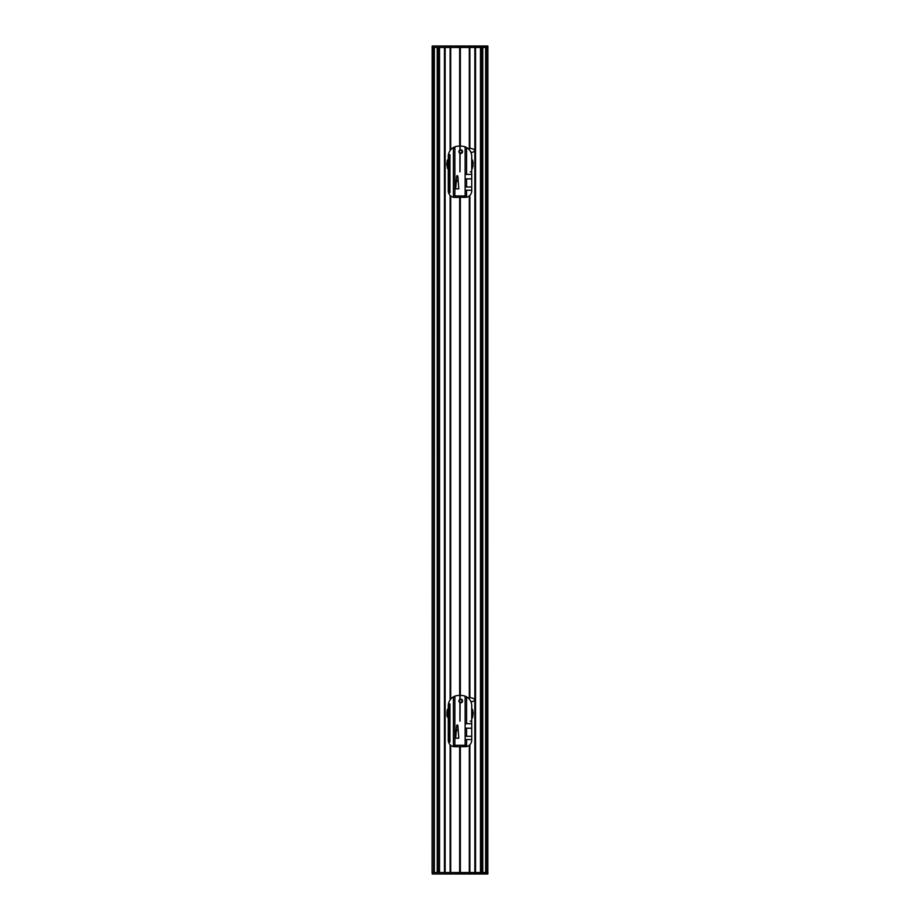 <?xml version="1.0" encoding="UTF-8"?>
<svg xmlns="http://www.w3.org/2000/svg" width="920" height="920" viewBox="0 0 920 920"><rect width="100%" height="100%" fill="white"/><g stroke="black" fill="none" stroke-linecap="round" stroke-linejoin="round"><path stroke-width="1.38" d="M460.736 702.247A1.276 1.276 0 0 1 459.448 700.971A1.276 1.276 0 0 1 460.736 699.683A1.276 1.276 0 0 1 462.012 700.971A1.276 1.276 0 0 1 460.736 702.247M460.736 699.177A1.794 1.794 0 0 0 458.942 700.971A1.794 1.794 0 0 0 460.736 702.765A1.794 1.794 0 0 0 462.53 700.971A1.794 1.794 0 0 0 460.736 699.177M448.281 708.871L447.465 709.343L448.051 709.906L447.35 709.699L447.959 710.24L447.258 710.044A13.179 13.179 0 0 1 447.258 710.044L447.879 710.573L447.166 710.401A13.179 13.179 0 0 1 447.166 710.401L447.637 711.942L446.913 711.861L447.603 712.287L446.867 712.218A13.179 13.179 0 0 0 446.867 712.23L447.568 714.023L446.832 714.058L447.58 714.369L446.855 714.426L447.614 714.713L446.89 714.794L447.66 715.058L446.936 715.162L447.706 715.404L446.982 715.53L447.764 715.748L447.051 715.886L447.844 716.094L447.12 716.243A13.179 13.179 0 0 0 447.12 716.255L447.913 716.427L447.212 716.611L448.281 718.071M471.718 717.772L472.351 718.014A13.179 13.179 0 0 1 472.351 718.014L471.994 716.76L472.696 716.967A13.179 13.179 0 0 1 472.696 716.967L472.086 716.427L472.788 716.611A13.179 13.179 0 0 1 472.788 716.611L472.293 715.404L473.018 715.53A13.179 13.179 0 0 1 473.018 715.53L472.431 714.023L473.167 714.058L472.443 713.678L473.179 713.69L472.454 713.333L473.179 713.322L472.443 712.977L473.179 712.954L472.431 712.632L473.156 712.586L472.397 712.287L473.133 712.218L472.362 711.942L473.087 711.861A13.179 13.179 0 0 1 473.087 711.861L472.121 710.573L472.834 710.401L472.041 710.24L472.742 710.044L471.948 709.906L472.65 709.699A13.179 13.179 0 0 0 472.65 709.688L471.718 708.929M460.736 152.939A1.276 1.276 0 0 1 459.448 151.65A1.276 1.276 0 0 1 460.736 150.374A1.276 1.276 0 0 1 462.012 151.65A1.276 1.276 0 0 1 460.736 152.939M460.736 149.856A1.794 1.794 0 0 0 458.942 151.65A1.794 1.794 0 0 0 460.736 153.445A1.794 1.794 0 0 0 462.53 151.65A1.794 1.794 0 0 0 460.736 149.856M448.281 159.562L447.465 160.034L448.051 160.586L447.35 160.379L447.959 160.919L447.258 160.736L447.879 161.264L447.166 161.092L447.798 161.598L447.085 161.448L447.603 162.978L446.867 162.909L447.568 163.323L446.844 163.277L447.557 163.668L446.821 163.645L447.546 164.013L446.821 164.013L447.557 164.358L446.821 164.381L447.568 164.714L446.832 164.749L447.58 165.059L446.855 165.117L447.614 165.405L446.89 165.485L447.66 165.749L446.936 165.841A13.179 13.179 0 0 1 446.936 165.841L448.005 167.452L447.304 167.647L448.109 167.785L447.407 168.004L448.212 168.118L447.522 168.348L448.281 168.44M448.281 168.464L447.649 168.693A13.179 13.179 0 0 1 447.649 168.693L448.281 168.751M471.718 168.843L472.351 168.693A13.179 13.179 0 0 1 472.351 168.693L472.155 166.773L472.88 166.934L472.236 166.439L472.949 166.577A13.179 13.179 0 0 1 472.949 166.577L472.385 165.405L473.11 165.485A13.179 13.179 0 0 1 473.11 165.485L472.443 163.668L473.179 163.645L472.431 163.323L473.156 163.277L472.397 162.978L473.133 162.909L472.362 162.633L473.087 162.541L472.316 162.288L473.041 162.173L472.259 161.943L472.983 161.816L472.201 161.598L472.914 161.448L472.121 161.264L472.834 161.092L471.845 160.252L472.535 160.034A13.179 13.179 0 0 1 472.535 160.034L471.718 159.608M459.885 721.107L459.885 702.592A1.829 1.829 0 0 1 460.115 699.246A1.829 1.829 0 0 1 462.565 700.971A1.829 1.829 0 0 1 459.885 702.592M449.96 741.98L449.96 703.892L449.017 703.892L449.017 741.98L449.96 741.98M460.115 702.684L460 721.107M470.453 721.119L471.718 721.107L471.718 705.732A10.258 10.258 0 0 0 466.566 696.831L464.025 695.796A1.46 1.46 0 0 1 465.129 697.222L465.129 745.28A1.46 1.46 0 0 1 464.933 746.005M460.115 699.246L460.115 695.474L461.46 695.474A10.258 10.258 0 0 1 466.566 696.831A2.932 2.932 0 0 1 466.589 697.222L465.129 697.222M465.14 736.264L471.718 736.264L471.718 740.151A6.59 6.59 0 0 1 466.256 746.649L456.343 746.741L454.871 745.28L453.41 745.28A2.932 2.932 0 0 0 453.744 746.649L456.343 746.741A1.46 1.46 0 0 1 454.871 745.28L454.871 697.222A1.46 1.46 0 0 1 455.975 695.796L453.433 696.831A10.258 10.258 0 0 1 458.539 695.474L459.885 695.474L459.885 699.338M454.871 715.242L454.871 711.585M457.183 724.891L457.838 725.351L458.815 738.196L455.687 738.196L456.676 725.351M465.129 711.585L465.129 715.242M469.453 699.292L469.372 698.97A10.396 10.396 0 0 0 468.694 698.245L468.935 697.624A9.131 9.131 0 0 1 474.938 699.522L474.984 700.051A4.945 4.945 0 0 1 471.293 701.695L470.959 701.477A10.396 10.396 0 0 0 470.66 700.856L470.384 700.672M460.103 197.432L460.103 695.543L459.897 197.282L466.256 197.328A2.932 2.932 0 0 0 466.589 195.96L465.129 195.96A1.46 1.46 0 0 1 464.933 196.696M460.115 695.474L461.46 695.474M456.676 725.408L456.32 730.457L458.183 730.457L457.838 725.408M455.687 738.196L456.32 730.457M458.183 730.457L458.815 738.196M453.744 746.649A6.59 6.59 0 0 1 448.281 740.151L448.281 705.732A10.258 10.258 0 0 1 453.433 696.831A2.932 2.932 0 0 0 453.41 697.222L453.41 745.28M470.982 736.264L465.14 736.322L465.14 734.505M470.982 723.672L465.129 723.752M465.129 723.672L471.718 723.672L471.718 728.214L465.129 728.214M470.258 721.107A1.46 1.46 0 0 1 471.718 722.568L471.718 723.672M471.718 739.565L465.129 739.565M463.657 746.741L465.129 745.28L460 745.28M465.14 732.492L465.14 731.342M465.129 734.424L465.14 732.941M465.129 738.921L465.14 736.138M465.14 725.293L465.14 724.155M465.14 725.811L465.14 726.777M465.129 726.317L465.14 725.719M465.129 729.249L465.14 728.663M465.129 731.089L465.14 730.388M465.129 733.044L465.14 732.331M465.129 728.606L465.14 726.386M465.129 722.568L465.129 740.151M465.129 739.507L470.982 739.565M465.129 728.145L470.982 728.214M471.718 728.214L471.718 736.264M487.83 47.461L433.653 47.461L433.653 872.539L487.91 872.539L487.887 873.862L432.262 874L432.089 872.539L432.262 46L487.887 46.138L487.83 872.539M487.91 47.461L487.738 46L432.262 46L432.089 47.461M432.388 47.461L433.653 47.461M432.089 872.539L432.262 874L487.738 874L487.91 872.539M433.653 872.539L432.388 872.539M432.17 47.461L432.17 872.539M485.622 47.461L485.622 872.539L485.622 47.461M480.688 47.461L480.723 872.539M482.77 47.461L482.77 872.539M434.378 47.461L434.378 872.539L434.378 47.461M439.311 47.461L439.277 872.539M437.23 47.461L437.23 872.539M459.885 171.798L459.885 153.272A1.829 1.829 0 0 1 460.115 149.925A1.829 1.829 0 0 1 462.565 151.65A1.829 1.829 0 0 1 459.885 153.272M449.96 192.671L449.96 154.583L449.017 154.583L449.017 192.671L449.96 192.671M460.115 153.375L460 171.798M470.453 171.81L471.718 171.798L471.718 156.411A10.258 10.258 0 0 0 466.566 147.522L464.025 146.487A1.46 1.46 0 0 1 465.129 147.901L465.129 195.96L460 195.96M460.115 149.925L460.115 146.153L461.46 146.153A10.258 10.258 0 0 1 466.566 147.522A2.932 2.932 0 0 1 466.589 147.901L465.129 147.901M459.885 197.282L456.343 197.432L454.871 195.96L453.41 195.96A2.932 2.932 0 0 0 453.744 197.328L456.343 197.432A1.46 1.46 0 0 1 454.871 195.96L454.871 147.901A1.46 1.46 0 0 1 455.975 146.487L453.433 147.522A10.258 10.258 0 0 1 458.539 146.153L459.885 146.153L459.885 150.029M454.871 165.933L454.871 162.276M457.183 175.57L457.838 176.03L458.815 188.887L455.687 188.887L456.676 176.03M465.129 162.276L465.129 165.933M469.453 149.983L469.372 149.661A10.396 10.396 0 0 0 468.694 148.936L468.935 148.304A9.131 9.131 0 0 1 474.938 150.213L474.984 150.742A4.945 4.945 0 0 1 471.293 152.375L470.959 152.168A10.396 10.396 0 0 0 470.66 151.547L470.384 151.352M460.103 47.461L460.103 146.234L459.897 47.461M460.115 146.153L461.46 146.153M456.676 176.088L456.32 181.148L458.183 181.148L457.838 176.088M455.687 188.887L456.32 181.148M458.183 181.148L458.815 188.887M453.744 197.328A6.59 6.59 0 0 1 448.281 190.831L448.281 156.411A10.258 10.258 0 0 1 453.433 147.522A2.932 2.932 0 0 0 453.41 147.901L453.41 195.96M470.982 186.955L465.14 187.013M470.982 174.352L465.129 174.443M465.129 174.352L471.718 174.352L471.718 178.894L465.129 178.894M470.258 171.798A1.46 1.46 0 0 1 471.718 173.259L471.718 174.352M465.14 186.955L471.718 186.955L471.718 190.831A6.59 6.59 0 0 1 466.256 197.328M471.718 190.244L465.129 190.244M463.657 197.432L465.129 195.96M465.14 183.264L465.14 182.022M465.129 185.115L465.14 183.632M465.129 189.612L465.14 186.829M465.14 175.984L465.14 174.834M465.14 176.49L465.14 177.456M465.129 177.008L465.14 176.398M465.129 179.929L465.14 179.342M465.129 180.837L465.14 180.009M465.129 181.78L465.14 181.067M465.129 183.736L465.14 183.022M465.129 187.024L465.14 185.196M465.129 179.296L465.14 177.065M465.129 173.259L465.129 190.831M465.129 190.187L470.982 190.244M465.129 178.836L470.982 178.894M471.718 178.894L471.718 186.955M462.162 700.971A1.426 1.426 0 0 0 460.736 699.533A1.426 1.426 0 0 0 459.298 700.971A1.426 1.426 0 0 0 460.736 702.397A1.426 1.426 0 0 0 462.162 700.971M462.38 700.971A1.644 1.644 0 0 1 460.736 702.615A1.644 1.644 0 0 1 459.08 700.971A1.644 1.644 0 0 1 460.736 699.315A1.644 1.644 0 0 1 462.38 700.971M462.162 151.65A1.426 1.426 0 0 0 460.736 150.224A1.426 1.426 0 0 0 459.298 151.65A1.426 1.426 0 0 0 460.736 153.077A1.426 1.426 0 0 0 462.162 151.65M462.38 151.65A1.644 1.644 0 0 1 460.736 153.295A1.644 1.644 0 0 1 459.08 151.65A1.644 1.644 0 0 1 460.736 150.006A1.644 1.644 0 0 1 462.38 151.65M459.643 47.461L459.643 146.153M459.643 746.741L459.643 872.539M459.643 197.432L459.643 695.474M460.356 197.432L460.356 695.474M460.356 746.741L460.356 872.539M460.356 47.461L460.356 146.153M454.871 697.222L453.41 697.222M459.885 745.28L454.871 745.28M458.148 729.997L456.354 729.997M466.589 723.672L466.589 697.222M466.589 736.264L466.589 728.214M466.256 746.649A2.932 2.932 0 0 0 466.589 745.28L465.129 745.28M466.589 745.28L466.589 739.565M459.747 146.153L459.747 47.461M460.253 197.432L460.253 695.474M460.253 746.741L460.253 872.539M460.253 47.461L460.253 146.153M460.103 872.539L460.103 746.741M459.897 746.591L459.897 872.539M459.747 872.539L459.747 746.741M469.878 47.461L469.878 148.315M469.878 195.396L469.878 697.624M469.878 744.717L469.878 872.539M469.625 47.461L469.625 148.304M469.625 195.661L469.625 697.613M469.625 744.97L469.625 872.539M474.846 47.461L474.846 150.132M474.846 150.892L474.846 699.453M474.846 700.2L474.846 872.539M450.121 47.461L450.121 150.558M450.121 195.396L450.121 699.867M450.121 744.717L450.121 872.539M450.374 47.461L450.374 150.202M450.374 195.661L450.374 699.51M450.374 744.97L450.374 872.539M445.153 872.539L445.153 47.461M487.611 47.461L487.611 872.539M459.747 695.474L459.747 197.432M475.548 47.461L475.548 872.539M475.444 47.461L475.444 872.539M475.306 872.539L475.306 47.461M475.099 47.461L475.099 872.539M474.95 872.539L474.95 700.097M474.95 699.533L474.95 150.776M474.95 150.213L474.95 47.461M444.693 47.461L444.693 872.539M444.9 872.539L444.9 47.461M445.05 47.461L445.05 872.539M444.452 47.461L444.452 872.539M444.555 872.539L444.555 47.461M439.53 47.461L439.53 872.539M469.384 47.461L469.384 148.292M469.384 195.868L469.384 697.613M469.384 745.177L469.384 872.539M450.616 47.461L450.616 149.902M450.616 195.868L450.616 699.211M450.616 745.177L450.616 872.539M480.47 47.461L480.47 872.539M486.346 47.461L486.346 872.539M481.597 47.461L481.597 872.539M481.907 47.461L481.907 872.539M482.046 47.461L482.046 872.539M438.403 47.461L438.403 872.539M438.092 47.461L438.092 872.539M437.954 47.461L437.954 872.539M454.871 147.901L453.41 147.901M459.885 195.96L454.871 195.96M458.148 180.688L456.354 180.688M466.589 174.352L466.589 147.901M466.589 186.955L466.589 178.894M466.589 195.96L466.589 190.244M450.697 47.461L450.697 149.799M450.697 195.937L450.697 699.119M450.697 745.246L450.697 872.539M469.303 47.461L469.303 148.292M469.303 195.937L469.303 697.613M469.303 745.246L469.303 872.539"/></g></svg>
